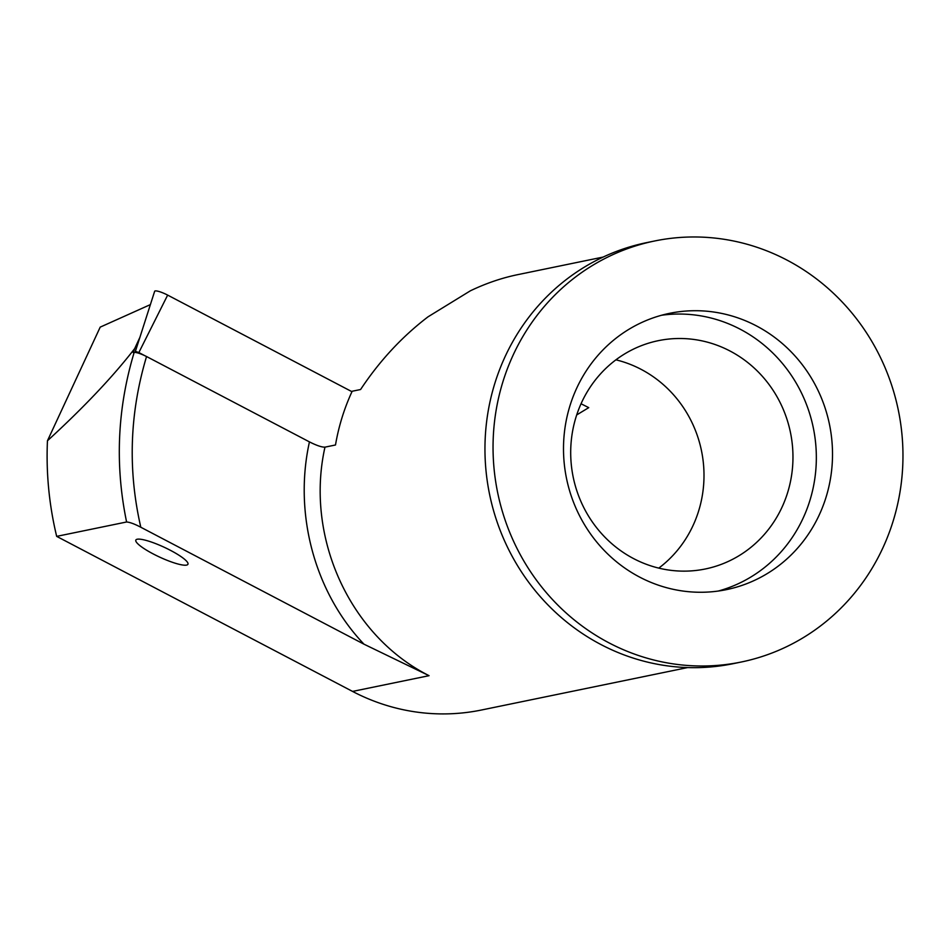 <?xml version="1.0" encoding="UTF-8"?>
<svg xmlns="http://www.w3.org/2000/svg" width="949" height="949" viewBox="0 0 949 949"><rect width="100%" height="100%" fill="white"/><g stroke="black" fill="none" stroke-linecap="round" stroke-linejoin="round"><path stroke-width="1.42" d="M144.734 355.638L138.851 352.553L135.493 351.427L135.873 352.506M135.351 351.521L154.651 291.296A10.747 2.028 24.9 0 1 155.185 290.94A10.747 2.028 24.9 0 1 167.653 295.103L351.96 391.688M170.535 550.384A28.719 5.421 24.9 0 1 187.938 564.264A28.719 5.421 24.9 0 1 153.24 553.943A28.719 5.421 -155.1 0 1 135.837 540.076A28.719 5.421 -155.1 0 1 170.535 550.384M603.161 257.06L517.549 274.688C501.724 277.962 486.007 283.324 470.396 290.797L428.058 316.8C402.056 336.634 379.564 360.869 360.584 389.517L352.174 391.249A209.563 199.409 78.4 0 0 335.495 444.986L324.973 447.145C304.878 536.719 349.362 635.557 429.055 675.676L363.977 644.181L140.808 527.241C134.604 523.978 129.871 522.223 126.597 521.986L56.679 536.375L352.553 691.418A209.563 199.409 -101.6 0 0 481.44 710.018L687.657 667.574M639.685 577.122A141.045 134.224 78.4 0 0 726.448 589.637A141.045 134.224 78.4 0 0 831.585 470.763A141.045 134.224 78.4 0 0 756.329 325.851A141.045 134.224 -101.6 0 0 669.567 313.336A141.045 134.224 -101.6 0 0 564.43 432.222A141.045 134.224 -101.6 0 0 639.685 577.122M718.298 591.037A141.045 134.224 78.4 0 0 815.832 469.791A141.045 134.224 78.4 0 0 740.149 329.184A141.045 134.224 -101.6 0 0 661.536 315.258M633.647 558.629A116.549 110.903 78.4 0 0 705.332 568.973A116.549 110.903 78.4 0 0 792.201 470.74A116.549 110.903 78.4 0 0 730.018 351.011A116.549 110.903 78.4 0 0 658.333 340.667A116.549 110.903 78.4 0 0 571.464 438.889A116.549 110.903 78.4 0 0 633.647 558.629M658.784 568.119A116.549 110.903 78.4 0 0 641.049 369.315A116.549 110.903 -101.6 0 0 615.913 359.825M654.68 240.975L646.589 242.636A214.925 204.521 78.4 0 0 486.374 423.788A214.925 204.521 78.4 0 0 601.049 644.596A214.925 204.521 78.4 0 0 733.257 663.671L741.335 661.999A214.925 204.521 78.4 0 0 901.55 480.846A214.925 204.521 78.4 0 0 786.875 260.038A214.925 204.521 78.4 0 0 654.68 240.975A214.925 204.521 78.4 0 0 494.465 422.127A214.925 204.521 78.4 0 0 609.139 642.936A214.925 204.521 78.4 0 0 741.335 661.999M581.037 403.764L588.748 407.643L576.707 414.927M139.859 337.429L134.687 348.58C113.014 376.599 83.927 407.335 47.45 440.775A326.42 310.62 78.4 0 0 56.679 536.375M47.45 440.775L100.203 327.132L150.381 304.605M324.973 447.145C321.794 447.264 316.622 445.508 309.445 441.89L146.549 356.527C129.598 413.076 127.688 469.98 140.808 527.241M309.445 441.89C293.549 513.516 314.463 592.105 363.977 644.181M134.687 348.58L133.24 352.577L134.177 352.376C117.332 408.402 114.805 464.939 126.597 521.986M146.549 356.527C140.915 353.74 136.798 352.352 134.177 352.376M138.851 352.553L167.653 295.103M429.055 675.676L352.553 691.418"/></g></svg>
